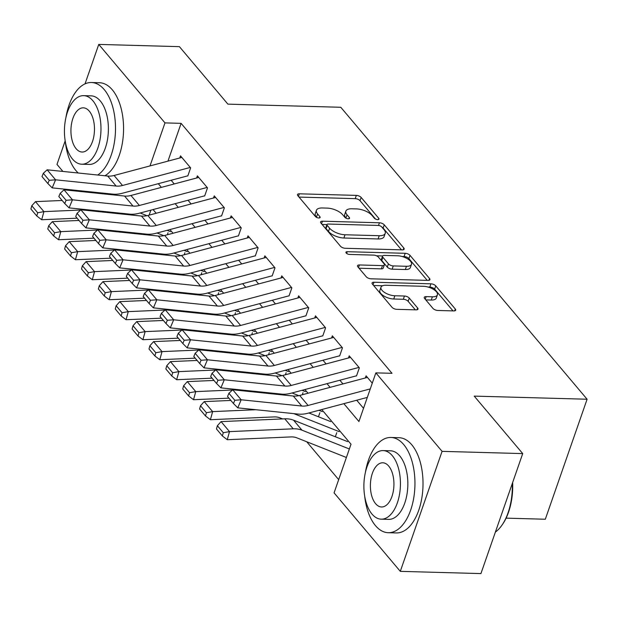 <?xml version="1.0" encoding="UTF-8"?>
<svg xmlns="http://www.w3.org/2000/svg" width="618" height="618" viewBox="0 0 618 618"><rect width="100%" height="100%" fill="white"/><g stroke="black" fill="none" stroke-linecap="round" stroke-linejoin="round"><path stroke-width="0.93" d="M377.698 219.614A2.619 1.136 19.2 0 0 379.012 219.104A2.619 1.136 19.2 0 0 378.757 218.309L361.159 197.451A3.739 1.622 19.2 0 0 356.339 195.396L299.351 193.813A3.739 1.622 19.2 0 0 297.474 194.546A3.739 1.622 19.2 0 0 297.837 195.69L315.435 216.547A2.619 1.136 19.2 0 0 318.811 217.984A2.619 1.136 19.2 0 0 320.124 217.466A2.619 1.136 19.2 0 0 319.869 216.671L317.59 213.967A11.974 5.191 19.2 0 1 316.416 210.313A11.974 5.191 19.2 0 1 322.426 207.972L327.169 208.104A11.974 5.191 19.2 0 1 342.604 214.662L344.883 217.366A2.619 1.136 19.2 0 0 348.251 218.803A2.619 1.136 19.2 0 0 349.572 218.285A2.619 1.136 19.2 0 0 349.309 217.49L347.038 214.786A11.974 5.191 19.2 0 1 345.864 211.132A11.974 5.191 19.2 0 1 351.866 208.791L356.617 208.923A11.974 5.191 19.2 0 1 372.044 215.481L374.323 218.185A2.619 1.136 19.2 0 0 377.698 219.614M432.979 308.421A3.739 1.622 19.2 0 0 437.807 310.468L453.79 310.916A3.739 1.622 19.2 0 0 455.667 310.182A3.739 1.622 19.2 0 0 455.304 309.039L435.76 285.879A3.739 1.622 19.2 0 0 430.939 283.824L373.952 282.241A3.739 1.622 19.2 0 0 372.075 282.974A3.739 1.622 19.2 0 0 372.445 284.118L391.982 307.277A3.739 1.622 19.2 0 0 396.802 309.332L416.115 309.865A3.739 1.622 19.2 0 0 417.992 309.131A3.739 1.622 19.2 0 0 417.629 307.996L409.263 298.077A3.739 1.622 19.2 0 0 404.442 296.03L394.863 295.759A10.004 4.341 19.2 0 1 384.89 292.677A10.004 4.341 19.2 0 1 380.989 287.223A10.004 4.341 19.2 0 1 386.003 285.261L423.523 286.304A10.004 4.341 19.2 0 1 433.504 289.386A10.004 4.341 19.2 0 1 437.405 294.848A10.004 4.341 19.2 0 1 432.384 296.802L426.126 296.632A3.739 1.622 19.2 0 0 424.249 297.366A3.739 1.622 19.2 0 0 424.62 298.509L432.979 308.421M85.021 83.87L98.764 44.411L179.398 46.651L227.903 104.141L340.788 107.277L587.1 399.236L474.215 396.107L522.712 453.597L442.079 451.356L400.294 571.349L334.075 492.863L351.016 444.218L321.769 409.541M98.764 44.411L164.983 122.897L149.996 165.918M343.863 403.662L358.927 421.515L375.86 372.87L391.99 373.311L181.105 123.345L164.983 122.897M375.86 372.87L442.079 451.356M402.287 249.865A3.739 1.622 19.2 0 0 404.164 249.139A3.739 1.622 19.2 0 0 403.801 247.996L384.257 224.828A3.739 1.622 19.2 0 0 379.437 222.781L322.449 221.198A3.739 1.622 19.2 0 0 320.572 221.932A3.739 1.622 19.2 0 0 320.943 223.075L340.479 246.234A3.739 1.622 19.2 0 0 345.308 248.289L402.287 249.865M410.012 255.358L429.549 278.517A3.739 1.622 19.2 0 1 429.919 279.66A3.739 1.622 19.2 0 1 428.042 280.394L371.055 278.811A3.739 1.622 19.2 0 1 366.235 276.756L357.868 266.845A3.739 1.622 19.2 0 1 357.505 265.701A3.739 1.622 19.2 0 1 359.382 264.967L382.488 265.609A3.739 1.622 19.2 0 0 384.365 264.883A3.739 1.622 19.2 0 0 384.002 263.739L378.455 257.158A3.739 1.622 19.2 0 0 373.635 255.11L349.572 254.438A2.619 1.136 19.2 0 1 346.961 253.635A2.619 1.136 19.2 0 1 345.941 252.206A2.619 1.136 19.2 0 1 347.254 251.696L405.192 253.303A3.739 1.622 19.2 0 1 410.012 255.358L408.884 258.594L427.247 280.371M187.81 175.968L190.63 167.857L180.51 155.86L179.768 157.992M204.682 195.96L207.501 187.857L197.381 175.852L196.64 177.992M221.553 215.96L224.373 207.849L214.253 195.852L213.511 197.984M238.424 235.96L241.244 227.849L231.124 215.852L230.383 217.984M255.296 255.952L258.115 247.849L247.996 235.844L247.254 237.984M272.159 275.952L274.987 267.841L264.867 255.844L264.118 257.976M289.031 295.952L291.858 287.841L281.738 275.844L280.989 277.976M305.902 315.945L308.73 307.841L298.602 295.837L297.861 297.976M322.774 335.945L325.601 327.834L315.474 315.837L314.732 317.969M339.645 355.945L342.472 347.834L332.345 335.837L331.603 337.969M356.516 375.937L359.344 367.834L349.216 355.829L348.475 357.969M181.105 123.345L167.949 161.143M171.14 180.263L174.253 183.948M188.011 200.263L191.124 203.948M204.882 220.255L207.996 223.948M221.754 240.255L224.867 243.94M238.625 260.255L241.738 263.94M255.497 280.248L258.61 283.94M272.368 300.248L275.481 303.932M289.239 320.248L292.345 323.932M306.111 340.24L309.216 343.932M322.982 360.24L326.088 363.925M339.846 380.24L342.959 383.925M356.717 400.232L363.523 408.297M365.346 377.961L366.088 375.829L372.275 383.168M306.706 441.746L338.679 479.645M150.877 210.151L149.147 215.126M167.331 234.77L168.05 232.716M184.203 254.77L184.913 252.716M201.074 274.771L201.785 272.716M217.945 294.763L218.656 292.708M234.809 314.763L235.528 312.708M251.68 334.763L252.399 332.708M268.552 354.755L269.27 352.7M285.423 374.755L286.142 372.7M302.295 394.755L303.013 392.7M318.463 416.764L319.885 412.693M335.335 436.756L336.756 432.693M506.111 518.147L545.315 519.236L587.1 399.236M62.905 171.433L56.98 164.403L65.184 140.842M522.712 453.597L480.928 573.589L400.294 571.349M79.776 191.433L79.127 190.653M308.003 393.233L304.898 389.541M291.132 373.233L288.027 369.549M274.268 353.241L271.155 349.549M257.397 333.241L254.284 329.548M240.526 313.241L237.412 309.556M223.654 293.249L220.541 289.556M206.783 273.249L203.67 269.564M189.911 253.249L186.798 249.564M173.04 233.256L169.927 229.564M156.169 213.256L153.063 209.572M158.285 183.685L161.391 187.378M175.157 203.685L178.262 207.37M192.02 223.685L195.133 227.37M208.892 243.677L212.005 247.37M225.763 263.677L228.876 267.362M242.635 283.677L245.748 287.362M259.506 303.67L262.619 307.362M276.377 323.67L279.49 327.355M293.249 343.67L296.362 347.355M310.12 363.662L313.233 367.355M326.992 383.662L330.097 387.347M345.864 211.132L344.728 214.376A11.974 5.191 19.2 0 0 345.902 218.03L347.038 214.786M316.416 210.313L315.288 213.558A11.974 5.191 19.2 0 0 316.462 217.212L317.59 213.967M375.512 219.042L360.031 200.696A3.739 1.622 19.2 0 0 355.211 198.641L299.012 197.08M326.922 224.597L322.117 224.465M401.499 249.85L383.129 228.073A3.739 1.622 19.2 0 0 381.785 227.03M381.646 226.868A2.619 1.136 19.2 0 0 378.278 225.431L328.251 224.04A2.619 1.136 19.2 0 0 326.937 224.558A2.619 1.136 19.2 0 0 327.192 225.354L329.595 228.204A11.974 5.191 19.2 0 0 345.029 234.763L379.22 235.713A11.974 5.191 19.2 0 0 385.223 233.372A11.974 5.191 19.2 0 0 384.048 229.711L381.646 226.868M326.937 224.558L325.81 227.795A2.619 1.136 19.2 0 0 326.065 228.598L327.192 225.354M385.223 233.372L384.095 236.609A11.974 5.191 19.2 0 1 378.092 238.957L343.894 238.007A11.974 5.191 19.2 0 1 328.467 231.441L326.065 228.598M359.043 268.235L381.36 268.853A3.739 1.622 19.2 0 0 383.237 268.119L384.365 264.883M376.432 255.782L382.619 255.952M402.071 256.493L404.056 256.547L405.192 253.303M406.474 266.281A10.004 4.341 19.2 0 0 411.495 264.319A10.004 4.341 19.2 0 0 407.594 258.865A10.004 4.341 19.2 0 0 397.613 255.775L384.396 255.412A3.739 1.622 19.2 0 0 382.519 256.146A3.739 1.622 19.2 0 0 382.89 257.281L388.436 263.863A3.739 1.622 19.2 0 0 393.257 265.91L406.474 266.281L405.346 269.518A10.004 4.341 19.2 0 0 410.367 267.563L411.495 264.319M382.519 256.146L381.391 259.382A3.739 1.622 19.2 0 0 381.754 260.526L382.89 257.281M405.346 269.518L392.129 269.154A3.739 1.622 19.2 0 1 387.301 267.1L381.754 260.526M408.884 258.594A3.739 1.622 19.2 0 0 404.056 256.547M437.405 294.848L436.269 298.092A10.004 4.341 19.2 0 1 431.256 300.047L425.794 299.9M380.989 287.223L379.854 290.468A10.004 4.341 19.2 0 0 383.755 295.922A10.004 4.341 19.2 0 0 393.736 299.004L394.863 295.759M415.327 309.842L408.135 301.321A3.739 1.622 19.2 0 0 403.315 299.274L393.736 299.004M453.002 310.893L434.632 289.124A3.739 1.622 19.2 0 0 429.811 287.069L427.98 287.015M382.573 285.755L373.612 285.508M31.796 205.755L30.9 209L36.802 215.999L37.698 212.754L31.796 205.755L35.489 201.638L62.155 200.471M140.193 212.994L146.976 215.682M125.091 213.65L127.501 214.608M167.099 230.321L170.46 231.65M35.489 201.638L43.924 211.634L80.657 210.027M82.333 209.95L87.153 209.741M37.698 212.754L43.924 211.634L41.684 219.738L36.802 215.999M77.103 218.185L41.684 219.738M190.282 167.439L122.518 185.485A19.058 13.859 -40.2 0 1 116.145 186.049L55.589 179.807L52.198 187.88L112.746 194.122A28.582 20.78 139.8 0 0 122.302 193.272L187.71 175.852M181.846 157.435L114.083 175.481A19.058 13.859 -40.2 0 1 107.71 176.053L47.161 169.811L55.589 179.807L49.231 180.309L43.33 173.31L41.97 176.539L47.872 183.538L49.231 180.309M47.872 183.538L52.198 187.88M47.161 169.811L43.33 173.31M97.706 175.025A47.64 25.353 -88.4 0 0 115.242 135.172A47.64 25.353 -88.4 0 0 104.241 89.595A47.64 25.353 -88.4 0 0 91.449 82.511A47.64 25.353 -88.4 0 0 65.894 117.683M65.245 141.221A47.64 25.353 -88.4 0 0 76.006 170.676A47.64 25.353 -88.4 0 0 78.239 173.017M104.929 175.767A47.64 25.353 -88.4 0 0 123.237 136.207A47.64 25.353 -88.4 0 0 112.306 89.819A47.64 25.353 -88.4 0 0 99.513 82.735L91.449 82.511M83.662 95.643L91.078 95.844A34.299 18.254 91.6 0 1 100.286 100.95A34.299 18.254 91.6 0 1 107.462 139.73A34.299 18.254 91.6 0 1 89.17 164.419L81.754 164.218A34.299 18.254 -88.4 0 0 100.046 139.529A34.299 18.254 -88.4 0 0 92.87 100.742A34.299 18.254 -88.4 0 0 83.662 95.643A34.299 18.254 -88.4 0 0 65.369 120.332A34.299 18.254 -88.4 0 0 72.545 159.12A34.299 18.254 -88.4 0 0 81.754 164.218M76.153 148.737A22.101 11.765 -88.4 0 0 82.094 152.028A22.101 11.765 -88.4 0 0 93.882 136.114A22.101 11.765 -88.4 0 0 89.255 111.116A22.101 11.765 -88.4 0 0 83.322 107.833A22.101 11.765 -88.4 0 0 71.533 123.747A22.101 11.765 -88.4 0 0 76.153 148.737M364.697 496.177A47.64 25.353 -88.4 0 0 375.466 525.624A47.64 25.353 -88.4 0 0 388.259 532.708A47.64 25.353 -88.4 0 0 413.658 498.417A47.64 25.353 -88.4 0 0 403.693 444.551A47.64 25.353 -88.4 0 0 390.9 437.467A47.64 25.353 -88.4 0 0 365.346 472.639M388.259 532.708L396.323 532.932A47.64 25.353 -88.4 0 0 421.723 498.641A47.64 25.353 -88.4 0 0 411.758 444.775A47.64 25.353 -88.4 0 0 398.965 437.691L390.9 437.467M383.114 450.592L390.53 450.8A34.299 18.254 91.6 0 1 399.746 455.899A34.299 18.254 91.6 0 1 406.914 494.686A34.299 18.254 91.6 0 1 388.629 519.375L381.206 519.166A34.299 18.254 -88.4 0 0 399.498 494.477A34.299 18.254 -88.4 0 0 392.322 455.698A34.299 18.254 -88.4 0 0 383.114 450.592A34.299 18.254 -88.4 0 0 364.821 475.288A34.299 18.254 -88.4 0 0 371.997 514.068A34.299 18.254 -88.4 0 0 381.206 519.166M375.613 503.693A22.101 11.765 -88.4 0 0 381.545 506.976A22.101 11.765 -88.4 0 0 393.334 491.071A22.101 11.765 -88.4 0 0 388.714 466.072A22.101 11.765 -88.4 0 0 382.774 462.789A22.101 11.765 -88.4 0 0 370.985 478.695A22.101 11.765 -88.4 0 0 375.613 503.693M495.366 532.129A47.64 25.353 -88.4 0 0 501.886 525.269A47.64 25.353 -88.4 0 0 512.322 483.43M512.646 482.503A46.497 24.743 91.6 0 1 502.496 524.404L501.886 525.269M48.667 225.755L47.771 228.992L53.673 235.991L54.569 232.754L48.667 225.755L52.36 221.638L79.027 220.464M157.065 232.994L163.847 235.682M141.962 233.65L144.373 234.608M183.971 250.313L187.331 251.65M52.36 221.638L60.796 231.634L97.528 230.027M99.204 229.95L104.025 229.741M54.569 232.754L60.796 231.634L58.555 239.738L53.673 235.991M93.975 238.185L58.555 239.738M65.539 245.748L64.643 248.992L70.545 255.991L71.441 252.747L65.539 245.748L69.231 241.63L95.898 240.464M173.936 252.986L180.719 255.682M158.834 253.65L161.244 254.608M200.842 270.313L204.203 271.65M69.231 241.63L77.667 251.634L114.4 250.02M116.076 249.95L120.889 249.734M71.441 252.747L77.667 251.634L75.427 259.738L70.545 255.991M110.846 258.185L75.427 259.738M82.403 265.748L81.514 268.992L87.416 275.991L88.312 272.747L82.403 265.748L86.095 261.63L112.77 260.464M190.808 272.986L197.59 275.674M175.697 273.643L178.115 274.601M217.714 290.313L221.074 291.642M86.095 261.63L94.531 271.626L131.271 270.02M132.947 269.942L137.76 269.734M88.312 272.747L94.531 271.626L92.298 279.73L87.416 275.991M127.717 278.177L92.298 279.73M99.274 285.748L98.386 288.985L104.287 295.983L105.184 292.747L99.274 285.748L102.967 281.63L129.641 280.456M207.679 292.986L214.461 295.674M192.569 293.643L194.987 294.601M234.585 310.306L237.945 311.642M102.967 281.63L111.402 291.626L148.142 290.012M149.811 289.942L154.631 289.734M105.184 292.747L111.402 291.626L109.17 299.73L104.287 295.983M144.589 298.177L109.17 299.73M207.154 187.432L139.39 205.477A19.058 13.859 -40.2 0 1 133.017 206.049L72.46 199.807L69.069 207.88L129.618 214.122A28.582 20.78 139.8 0 0 139.174 213.264L204.581 195.844M198.718 177.436L130.954 195.481A19.058 13.859 -40.2 0 1 124.581 196.053L64.025 189.811L72.46 199.807L66.103 200.309L60.201 193.31L58.841 196.539L64.743 203.538L66.103 200.309M64.743 203.538L69.069 207.88M64.025 189.811L60.201 193.31M224.017 207.432L156.261 225.477A19.058 13.859 -40.2 0 1 149.888 226.049L89.332 219.807L85.933 227.872L146.489 234.122A28.582 20.78 139.8 0 0 156.045 233.264L221.453 215.844M215.589 197.436L147.826 215.481A19.058 13.859 -40.2 0 1 141.452 216.045L80.896 209.803L89.332 219.807L82.974 220.302L77.072 213.303L75.713 216.532L81.615 223.531L82.974 220.302M81.615 223.531L85.933 227.872M80.896 209.803L77.072 213.303M240.889 227.432L173.125 245.477A19.058 13.859 -40.2 0 1 166.76 246.041L106.203 239.799L102.804 247.872L163.361 254.114A28.582 20.78 139.8 0 0 172.916 253.264L238.324 235.844M232.453 217.428L164.697 235.473A19.058 13.859 -40.2 0 1 158.324 236.045L97.768 229.803L106.203 239.799L99.846 240.302L93.936 233.303L92.584 236.532L98.486 243.531L99.846 240.302M98.486 243.531L102.804 247.872M97.768 229.803L93.936 233.303M257.76 247.424L189.996 265.47A19.058 13.859 -40.2 0 1 183.631 266.041L123.075 259.799L119.676 267.872L180.232 274.114A28.582 20.78 139.8 0 0 189.788 273.256L255.195 255.837M249.324 237.428L181.561 255.473A19.058 13.859 -40.2 0 1 175.195 256.045L114.639 249.803L123.075 259.799L116.717 260.302L110.807 253.303L109.448 256.532L115.357 263.531L116.717 260.302M115.357 263.531L119.676 267.872M114.639 249.803L110.807 253.303M116.145 305.74L115.257 308.985L121.159 315.983L122.055 312.739L116.145 305.74L119.838 301.623L146.512 300.456M224.55 312.978L231.333 315.674M209.44 313.643L211.85 314.601M251.456 330.306L254.817 331.642M119.838 301.623L128.274 311.626L165.014 310.012M166.682 309.942L171.503 309.726M122.055 312.739L128.274 311.626L126.041 319.73L121.159 315.983M161.46 318.177L126.041 319.73M274.631 267.424L206.868 285.47A19.058 13.859 -40.2 0 1 200.502 286.041L139.946 279.799L136.547 287.864L197.103 294.114A28.582 20.78 139.8 0 0 206.659 293.256L272.067 275.837M266.196 257.428L198.432 275.474A19.058 13.859 -40.2 0 1 192.067 276.037L131.51 269.796L139.946 279.799L133.588 280.294L127.679 273.295L126.319 276.524L132.229 283.523L133.588 280.294M132.229 283.523L136.547 287.864M131.51 269.796L127.679 273.295M133.017 325.74L132.121 328.985L138.03 335.983L138.919 332.739L133.017 325.74L136.709 321.623L163.384 320.456M241.422 332.978L248.204 335.667M226.312 333.635L228.722 334.593M268.328 350.306L271.681 351.634M136.709 321.623L145.145 331.619L181.877 330.012M183.554 329.935L188.374 329.726M138.919 332.739L145.145 331.619L142.912 339.722L138.03 335.983M178.332 338.17L142.912 339.722M291.503 287.424L223.739 305.47A19.058 13.859 -40.2 0 1 217.374 306.034L156.817 299.792L153.418 307.864L213.975 314.106A28.582 20.78 139.8 0 0 223.531 313.249L288.938 295.837M283.067 277.42L215.303 295.466A19.058 13.859 -40.2 0 1 208.938 296.037L148.382 289.796L156.817 299.792L150.46 300.294L144.55 293.295L143.191 296.524L149.1 303.523L150.46 300.294M149.1 303.523L153.418 307.864M148.382 289.796L144.55 293.295M149.888 345.74L148.992 348.977L154.902 355.976L155.79 352.739L149.888 345.74L153.581 341.623L180.247 340.448M258.293 352.978L265.076 355.667M243.183 353.635L245.593 354.593M285.192 370.298L288.552 371.634M153.581 341.623L162.016 351.619L198.749 350.004M200.425 349.935L205.246 349.726M155.79 352.739L162.016 351.619L159.784 359.722L154.902 355.976M195.195 358.17L159.784 359.722M308.374 307.416L240.611 325.462A19.058 13.859 -40.2 0 1 234.245 326.034L173.689 319.792L170.29 327.864L230.846 334.106A28.582 20.78 139.8 0 0 240.394 333.249L305.81 315.829M299.939 297.42L232.175 315.466A19.058 13.859 -40.2 0 1 225.809 316.037L165.253 309.796L173.689 319.792L167.323 320.294L161.422 313.295L160.062 316.524L165.964 323.523L167.323 320.294M165.964 323.523L170.29 327.864M165.253 309.796L161.422 313.295M166.76 365.732L165.863 368.977L171.773 375.976L172.661 372.731L166.76 365.732L170.452 361.615L197.119 360.449M275.164 372.971L281.947 375.667M260.054 373.635L262.465 374.593M302.063 390.298L305.423 391.634M170.452 361.615L178.888 371.619L215.62 370.004M217.297 369.935L222.117 369.719M172.661 372.731L178.888 371.619L176.655 379.715L171.773 375.976M212.067 378.17L176.655 379.715M325.246 327.416L257.482 345.462A19.058 13.859 -40.2 0 1 251.117 346.034L190.56 339.784L187.161 347.857L247.718 354.099A28.582 20.78 139.8 0 0 257.266 353.249L322.681 335.829M316.81 317.42L249.046 335.466A19.058 13.859 -40.2 0 1 242.681 336.03L182.125 329.788L190.56 339.784L184.195 340.286L178.293 333.287L176.933 336.516L182.835 343.515L184.195 340.286M182.835 343.515L187.161 347.857M182.125 329.788L178.293 333.287M183.631 385.732L182.735 388.977L188.644 395.976L189.533 392.731L183.631 385.732L187.324 381.615L213.99 380.449M292.028 392.971L298.818 395.659M276.926 393.627L279.336 394.585M318.934 410.298L322.295 411.627M187.324 381.615L195.759 391.611L232.492 390.004M234.168 389.927L238.988 389.719M189.533 392.731L195.759 391.611L193.527 399.715L188.644 395.976M228.938 398.162L193.527 399.715M342.117 347.416L274.353 365.462A19.058 13.859 -40.2 0 1 267.98 366.026L207.432 359.784L204.033 367.857L264.589 374.099A28.582 20.78 139.8 0 0 274.137 373.241L339.552 355.829M333.681 337.413L265.918 355.458A19.058 13.859 -40.2 0 1 259.545 356.03L198.996 349.788L207.432 359.784L201.066 360.286L195.164 353.287L193.805 356.516L199.707 363.515L201.066 360.286M199.707 363.515L204.033 367.857M198.996 349.788L195.164 353.287M200.502 405.732L199.606 408.969L205.508 415.968L206.404 412.731L200.502 405.732L204.195 401.615L230.862 400.441M308.9 412.971L330.73 421.63M293.797 413.627L339.166 431.627M204.195 401.615L212.631 411.611L255.86 409.719M206.404 412.731L212.631 411.611L210.398 419.715L205.508 415.968M282.665 418.911L279.946 417.83A19.058 13.859 139.8 0 0 274.098 416.918L210.398 419.715M358.988 367.409L291.225 385.454A19.058 13.859 -40.2 0 1 284.852 386.026L224.303 379.784L220.904 387.857L281.46 394.099A28.582 20.78 139.8 0 0 291.008 393.241L356.416 375.821M350.553 357.413L282.789 375.458A19.058 13.859 -40.2 0 1 276.416 376.03L215.867 369.78L224.303 379.784L217.938 380.286L212.036 373.287L210.676 376.516L216.578 383.515L217.938 380.286M216.578 383.515L220.904 387.857M215.867 369.78L212.036 373.287M217.374 425.725L216.478 428.969L222.38 435.968L223.276 432.724L217.374 425.725L221.066 421.607L284.767 418.819A28.582 20.78 -40.2 0 1 293.55 420.178L347.602 441.623M221.066 421.607L229.502 431.611L293.202 428.815A28.582 20.78 -40.2 0 1 301.978 430.182L349.363 448.977M223.276 432.724L229.502 431.611L227.262 439.707L222.38 435.968M346.397 457.49L296.818 437.83A19.058 13.859 139.8 0 0 290.97 436.918L227.262 439.707M370.282 388.892L308.096 405.454A19.058 13.859 -40.2 0 1 301.723 406.026L241.167 399.776L237.775 407.849L298.324 414.091A28.582 20.78 139.8 0 0 307.88 413.241L367.316 397.413M367.424 377.413L299.66 395.458A19.058 13.859 -40.2 0 1 293.287 396.022L232.731 389.78L241.167 399.776L234.809 400.279L228.907 393.28L227.548 396.509L233.449 403.508L234.809 400.279M233.449 403.508L237.775 407.849M232.731 389.78L228.907 393.28M378.316 219.575L378.757 218.309M319.429 217.938L319.869 216.671M348.869 218.757L349.309 217.49M298.448 196.408L299.351 193.813M355.211 198.641L356.339 195.396M360.031 200.696L361.159 197.451M321.545 223.793L322.449 221.198M378.51 225.446L379.437 222.781M383.129 228.073L384.257 224.828M403.168 249.803L403.801 247.996M328.467 231.441L329.595 228.204M343.894 238.007L345.029 234.763M378.092 238.957L379.22 235.713M428.923 280.325L429.549 278.517M358.479 267.563L359.382 264.967M381.36 268.853L382.488 265.609M346.652 253.426L347.254 251.696M387.301 267.1L388.436 263.863M392.129 269.154L393.257 265.91M425.223 299.228L426.126 296.632M431.256 300.047L432.384 296.802M403.315 299.274L404.442 296.03M408.135 301.321L409.263 298.077M416.995 309.803L417.629 307.996M373.048 284.836L373.952 282.241M429.811 287.069L430.939 283.824M434.632 289.124L435.76 285.879M454.67 310.846L455.304 309.039M122.518 185.485L114.083 175.481M116.145 186.049L107.71 176.053M139.39 205.477L130.954 195.481M133.017 206.049L124.581 196.053M156.261 225.477L147.826 215.481M149.888 226.049L141.452 216.045M173.125 245.477L164.697 235.473M166.76 246.041L158.324 236.045M189.996 265.47L181.561 255.473M183.631 266.041L175.195 256.045M206.868 285.47L198.432 275.474M200.502 286.041L192.067 276.037M223.739 305.47L215.303 295.466M217.374 306.034L208.938 296.037M240.611 325.462L232.175 315.466M234.245 326.034L225.809 316.037M257.482 345.462L249.046 335.466M251.117 346.034L242.681 336.03M274.353 365.462L265.918 355.458M267.98 366.026L259.545 356.03M291.225 385.454L282.789 375.458M284.852 386.026L276.416 376.03M284.767 418.819L293.202 428.815M293.55 420.178L301.978 430.182M308.096 405.454L299.66 395.458M301.723 406.026L293.287 396.022"/></g></svg>
